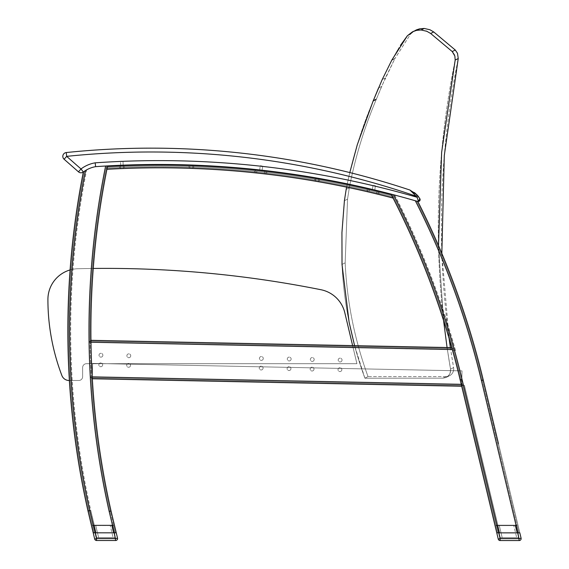 <?xml version="1.0" encoding="UTF-8"?>
<svg xmlns="http://www.w3.org/2000/svg" width="569" height="569" viewBox="0 0 569 569"><rect width="100%" height="100%" fill="white"/><g stroke="black" fill="none" stroke-linecap="round" stroke-linejoin="round"><path stroke-width="0.43" stroke-dasharray="2.85 2.13" d="M320.952 289.728A30.74 30.74 0 0 1 344.821 312.765A30.74 30.74 0 0 0 320.952 289.728A1095.638 1095.638 0 0 0 78.458 268.724A1095.638 1095.638 0 0 1 320.952 289.728A30.74 30.74 0 0 1 344.821 312.765L356.919 363.698L86.481 363.698A3.841 3.841 0 0 0 82.64 367.546L82.64 376.65A3.841 3.841 0 0 1 78.799 380.49L69.062 380.49A7.689 7.689 0 0 1 61.85 375.455A214.072 214.072 0 0 1 47.91 299.465A30.74 30.74 0 0 1 78.458 268.724A30.74 30.74 0 0 0 47.91 299.465A214.072 214.072 0 0 0 61.85 375.455A7.689 7.689 0 0 0 69.062 380.49A7.689 7.689 0 0 1 61.85 375.455A214.072 214.072 0 0 1 47.91 299.465A30.74 30.74 0 0 1 78.458 268.724A1095.638 1095.638 0 0 1 320.952 289.728M69.062 380.49L78.799 380.49A3.841 3.841 0 0 0 82.64 376.65L82.64 367.546A3.841 3.841 0 0 1 86.481 363.698A3.841 3.841 0 0 0 82.64 367.546L82.64 376.65A3.841 3.841 0 0 1 78.799 380.49L69.368 380.49A818.699 818.699 0 0 1 70.087 269.941A818.699 818.699 0 0 0 69.368 380.49L78.799 380.49A3.841 3.841 0 0 0 82.64 376.65L82.64 367.546A3.841 3.841 0 0 1 86.481 363.698L356.919 363.698L352.631 345.618L356.919 363.698L86.481 363.698L356.919 363.698L344.821 312.765M391.87 195.743A818.699 818.699 0 0 1 392.51 196.988A818.699 818.699 0 0 0 391.87 195.743A921.332 921.332 0 0 0 107.321 167.322A818.699 818.699 0 0 0 107.107 168.381A818.699 818.699 0 0 1 107.321 167.322A921.332 921.332 0 0 0 106.375 167.378A819.616 819.616 0 0 0 106.161 168.431A920.293 920.293 0 0 1 107.107 168.381A920.293 920.293 0 0 1 392.51 196.988A920.293 920.293 0 0 1 393.705 197.301A920.293 920.293 0 0 0 106.161 168.431A819.616 819.616 0 0 1 106.375 167.378A921.332 921.332 0 0 1 393.065 196.056A819.616 819.616 0 0 1 393.705 197.301A920.293 920.293 0 0 0 106.161 168.431A819.616 819.616 0 0 1 106.375 167.378A921.332 921.332 0 0 1 393.065 196.056A921.332 921.332 0 0 0 391.87 195.743A818.699 818.699 0 0 1 392.51 196.995A818.699 818.699 0 0 0 391.87 195.743A921.332 921.332 0 0 0 107.328 167.322A818.699 818.699 0 0 0 107.114 168.381A920.293 920.293 0 0 1 392.51 196.995A920.293 920.293 0 0 1 393.705 197.308A920.293 920.293 0 0 0 106.161 168.431A920.293 920.293 0 0 1 393.705 197.308A819.616 819.616 0 0 0 393.065 196.056A819.616 819.616 0 0 1 393.705 197.308A819.616 819.616 0 0 0 393.065 196.056A921.332 921.332 0 0 0 106.375 167.378A819.616 819.616 0 0 0 106.161 168.431A920.293 920.293 0 0 1 107.114 168.381A818.699 818.699 0 0 1 107.328 167.322A921.332 921.332 0 0 0 106.375 167.378A819.616 819.616 0 0 0 106.161 168.431A819.616 819.616 0 0 1 106.375 167.378A921.332 921.332 0 0 1 393.065 196.056A921.332 921.332 0 0 0 391.87 195.743M391.308 194.648A818.699 818.699 0 0 1 393.072 198.09A818.699 818.699 0 0 0 391.308 194.648A922.257 922.257 0 0 0 107.52 166.39A818.699 818.699 0 0 0 106.922 169.313A818.699 818.699 0 0 1 107.52 166.39A922.257 922.257 0 0 1 391.308 194.648A818.699 818.699 0 0 1 393.072 198.09A919.369 919.369 0 0 0 106.922 169.313A818.699 818.699 0 0 1 107.52 166.39A818.699 818.699 0 0 0 106.922 169.313A919.369 919.369 0 0 1 393.072 198.09A919.369 919.369 0 0 0 106.922 169.313A919.369 919.369 0 0 1 393.072 198.09A818.699 818.699 0 0 0 391.308 194.648A818.699 818.699 0 0 1 393.072 198.09A818.699 818.699 0 0 0 391.301 194.648A922.257 922.257 0 0 0 107.52 166.39A818.699 818.699 0 0 0 106.922 169.313A818.699 818.699 0 0 1 107.513 166.39A922.257 922.257 0 0 0 107.513 166.39A922.257 922.257 0 0 1 391.301 194.648A922.257 922.257 0 0 0 347.197 184.32L346.621 187.144L347.197 184.32M116.78 535.009L116.254 532.826L95.187 532.819L116.268 532.826L114.291 532.826L109.177 511.46L111.047 511.019L116.268 532.826L111.047 511.019L109.177 511.46A820.619 820.619 0 0 1 90.286 376.806L463.216 384.36L461.694 386.251L92.32 378.769A818.699 818.699 0 0 0 111.047 511.019L109.177 511.46A820.619 820.619 0 0 1 90.286 376.806L92.32 378.769L92.214 376.849A818.699 818.699 0 0 1 90.983 342.239A818.699 818.699 0 0 0 92.214 376.849A818.699 818.699 0 0 1 90.997 343.157L90.983 342.239L452.298 349.558A818.699 818.699 0 0 0 451.75 347.623L452.298 349.551L451.75 347.623A818.699 818.699 0 0 1 460.193 379.964A818.699 818.699 0 0 0 452.298 349.551L90.983 342.239L452.298 349.551L452.554 350.476A818.699 818.699 0 0 1 460.193 379.964L461.231 384.317L460.193 379.964L461.231 384.317L92.214 376.849L461.231 384.317L461.694 386.251L96.161 378.847M452.334 349.686L90.983 342.239L452.298 349.551L452.554 350.483A818.699 818.699 0 0 1 460.193 379.971A818.699 818.699 0 0 0 457.945 370.803L92.633 363.406L92.363 376.849L461.239 384.317L460.193 379.971L461.239 384.317L92.214 376.849L92.633 363.406L457.945 370.796A818.699 818.699 0 0 0 452.298 349.558A818.699 818.699 0 0 1 460.193 379.964L496.78 532.861L498.75 532.861L496.78 532.861L476.687 448.898M95.542 165.935L95.628 166.653A922.257 922.257 0 0 1 417.71 201.454L418.279 200.75L417.049 197.258L418.258 196.312A20.363 20.363 0 0 0 417.283 195.167L410.043 190.089L417.283 195.167A20.363 20.363 0 0 1 418.258 196.312L420.071 199.05L418.258 196.312A20.363 20.363 0 0 0 417.283 195.167A20.363 20.363 0 0 1 418.258 196.312L417.049 197.258L418.279 200.75L417.71 201.454A1.536 1.536 0 0 0 417.767 201.469L417.767 201.469A1.536 1.536 0 0 1 417.71 201.454L420.107 199.164L418.258 196.312L417.049 197.258L418.279 200.75L420.107 199.164L420.135 199.897L419.111 201.319L417.859 201.49A818.699 818.699 0 0 1 483.252 379.971A818.699 818.699 0 0 0 417.859 201.497L415.334 200.765A922.257 922.257 0 0 0 393.52 194.747L391.017 194.093A818.699 818.699 0 0 1 449.062 338.32A818.699 818.699 0 0 0 391.017 194.093A922.257 922.257 0 0 1 415.334 200.765L417.767 201.469A1.536 1.536 0 0 1 417.71 201.454A922.257 922.257 0 0 0 95.628 166.653A922.257 922.257 0 0 1 105.635 166.02A922.257 922.257 0 0 0 95.628 166.653A28.727 28.727 0 0 0 84.418 171.233A817.781 817.781 0 0 0 88.892 510.813L94.155 532.819L88.892 510.813A817.781 817.781 0 0 1 84.418 171.233A817.781 817.781 0 0 0 88.892 510.813L90.763 510.379A815.861 815.861 0 0 1 86.659 169.854L84.418 171.233A817.781 817.781 0 0 0 88.892 510.813L94.155 532.819L115.322 532.826L110.158 511.232A819.616 819.616 0 0 1 90.037 340.326A819.616 819.616 0 0 0 90.051 341.215L452.974 348.569A819.616 819.616 0 0 0 392.219 194.406A819.616 819.616 0 0 1 452.974 348.569L455.52 350.54A821.544 821.544 0 0 0 394.715 195.06A922.257 922.257 0 0 1 416.65 201.149A817.781 817.781 0 0 1 482.356 380.184A817.781 817.781 0 0 0 416.65 201.149A922.257 922.257 0 0 0 392.212 194.399A819.616 819.616 0 0 1 452.974 348.562L455.52 350.54A821.544 821.544 0 0 0 394.715 195.06L392.212 194.399A819.616 819.616 0 0 1 461.089 379.751L497.719 532.861L518.885 532.861L482.356 380.184L518.885 532.861L499.696 532.861L464.411 385.384L91.346 377.83A819.616 819.616 0 0 1 90.051 341.215L90.08 343.143A819.616 819.616 0 0 1 106.666 165.956A922.257 922.257 0 0 0 95.628 166.653A922.257 922.257 0 0 1 106.666 165.956A819.616 819.616 0 0 0 90.051 341.215L452.974 348.562L90.051 341.215A819.616 819.616 0 0 1 106.666 165.956A922.257 922.257 0 0 0 95.628 166.653A28.727 28.727 0 0 0 84.418 171.233A817.781 817.781 0 0 0 88.892 510.813L90.763 510.379A815.861 815.861 0 0 1 86.652 169.854A28.727 28.727 0 0 1 95.628 166.653A28.727 28.727 0 0 0 85.592 170.472A28.727 28.727 0 0 1 91.559 167.684M417.283 195.167L416.152 196.205L409.936 190.046A1.536 1.536 0 0 1 410.043 190.082A1.536 1.536 0 0 0 409.936 190.046A820.427 820.427 0 0 0 66.26 152.549A3.841 3.841 0 0 0 64.126 159.256L78.472 171.845A3.841 3.841 0 0 0 83.33 172.023L85.592 170.472L83.323 172.023A3.841 3.841 0 0 1 78.472 171.845L64.126 159.256A3.841 3.841 0 0 1 66.26 152.549A820.427 820.427 0 0 1 409.943 190.046L416.152 196.198L417.283 195.167L416.152 196.198L409.943 190.046A1.536 1.536 0 0 1 410.043 190.089A1.536 1.536 0 0 0 409.943 190.046L416.152 196.205L417.283 195.167L410.043 190.082L417.283 195.167L416.152 196.205A816.586 816.586 0 0 0 66.658 156.368L81.011 168.957A32.568 32.568 0 0 1 95.165 162.834L95.628 166.653A28.727 28.727 0 0 0 84.418 171.233A817.781 817.781 0 0 0 88.892 510.813L94.155 532.819L113.373 532.826L94.155 532.819L92.427 525.585L92.775 525.137L92.427 525.585L94.241 525.6L113.565 525.585L112.996 525.137L111.624 525.137L113.565 525.585L92.427 525.585L113.565 525.585L112.996 525.137L113.565 525.585L92.427 525.585L94.241 525.6L92.427 525.585L94.155 532.819L115.322 532.826L110.158 511.232A819.616 819.616 0 0 1 91.346 377.83L462.426 385.341L497.719 532.869L499.696 532.861L464.411 385.384L91.346 377.83L462.426 385.348L497.719 532.869L461.089 379.751A819.616 819.616 0 0 0 452.974 348.562M90.983 342.367L90.983 342.239A818.699 818.699 0 0 0 92.214 376.849A818.699 818.699 0 0 1 90.997 343.157L90.955 340.319A818.699 818.699 0 0 1 107.612 165.906A818.699 818.699 0 0 0 90.955 340.319L451.75 347.623A818.699 818.699 0 0 0 391.017 194.093A922.257 922.257 0 0 1 417.859 201.497L417.767 201.469A1.536 1.536 0 0 1 417.71 201.454A922.257 922.257 0 0 0 95.628 166.653A922.257 922.257 0 0 1 106.666 165.956A819.616 819.616 0 0 0 110.158 511.232L115.322 532.826L96.133 532.819L90.763 510.379L96.133 532.819L94.155 532.819L115.322 532.826L94.155 532.819L115.322 532.826L110.158 511.232A819.616 819.616 0 0 1 91.346 377.83A819.616 819.616 0 0 0 110.158 511.232A819.616 819.616 0 0 1 90.051 341.215L90.08 343.143A819.616 819.616 0 0 1 106.666 165.956A922.257 922.257 0 0 0 95.628 166.653A28.727 28.727 0 0 0 83.323 172.023A3.841 3.841 0 0 1 78.472 171.845L64.119 159.256A3.841 3.841 0 0 1 66.26 152.549A820.427 820.427 0 0 1 409.936 190.046A820.427 820.427 0 0 0 349.793 172.571L347.289 183.865L349.793 172.571M461.715 385.327L92.342 377.852L461.715 385.327L462.007 370.881L92.633 363.406L92.342 377.852L92.633 363.406L462.007 370.881L461.715 385.327L92.342 377.852L461.715 385.334L462.007 370.881L461.715 385.334M417.411 201.369L417.859 201.497A818.699 818.699 0 0 1 483.252 379.978L519.831 532.869L517.847 532.861L519.817 532.861L521.09 538.182L519.227 538.63L519.227 540.55A1.92 1.92 0 0 0 521.09 538.182A1.92 1.92 0 0 1 519.227 540.55L519.227 538.63L521.09 538.182L519.817 532.861L496.78 532.861L498.252 539.071A1.92 1.92 0 0 0 500.115 540.55L519.227 540.55L500.115 540.55L500.123 538.63L498.252 539.071L500.123 538.63L500.115 540.55A1.92 1.92 0 0 1 498.252 539.071L496.765 532.861L519.824 532.869L483.252 379.978A818.699 818.699 0 0 0 417.859 201.497A818.699 818.699 0 0 1 483.252 379.978L519.831 532.869L517.847 532.861L519.817 532.861L521.09 538.182L519.227 538.63L519.227 540.55A1.92 1.92 0 0 0 521.09 538.182A1.92 1.92 0 0 1 519.227 540.55L519.227 538.63L521.09 538.182L519.817 532.861L498.75 532.861L519.831 532.861L498.494 443.685M81.132 172.798A3.841 3.841 0 0 0 83.323 172.023A818.699 818.699 0 0 0 87.996 511.019L89.866 510.585L87.996 511.019L93.209 532.819L95.187 532.819L93.209 532.819L95.172 532.819L93.209 532.819L87.996 511.019A818.699 818.699 0 0 1 83.33 172.023A28.727 28.727 0 0 1 95.628 166.653A922.257 922.257 0 0 1 417.71 201.454L420.071 199.043L419.581 200.978L418.03 201.518L419.581 200.985L420.1 199.164L417.71 201.454A922.257 922.257 0 0 0 95.628 166.653A28.727 28.727 0 0 0 85.592 170.472L85.4 170.593M92.327 378.769L461.694 386.251L496.78 532.861L461.694 386.251L92.327 378.769L461.694 386.251L463.223 384.36L90.286 376.806L92.327 378.769A818.699 818.699 0 0 0 111.047 511.019L116.268 532.826L114.277 532.826L116.254 532.826L111.047 511.019A818.699 818.699 0 0 1 92.327 378.769A818.699 818.699 0 0 0 111.047 511.019A818.699 818.699 0 0 1 90.955 340.319L89.063 342.204A820.619 820.619 0 0 1 105.628 166.02L106.36 165.977M419.68 200.878L417.859 201.49A922.257 922.257 0 0 0 391.017 194.093A818.699 818.699 0 0 1 451.75 347.623L352.624 345.611M342.019 264.457L345.155 262.828C346.983 301.911 354.608 339.821 368.022 376.571L364.9 378.207L442.952 378.157L446.025 376.571A7.689 7.689 0 0 0 449.538 375.725A7.689 7.689 0 0 1 446.025 376.571L442.952 378.157L446.025 376.571L368.022 376.571L364.9 378.207L368.022 376.571C354.608 339.821 346.983 301.911 345.155 262.828L342.019 264.457C343.847 303.54 351.471 341.457 364.9 378.207L442.952 378.157L446.025 376.571L368.022 376.571L364.9 378.207C351.471 341.457 343.847 303.54 342.019 264.457L341.941 232.55L344.409 200.729L346.172 189.406C352.076 159.107 361.023 129.746 373.022 101.31L382.24 79.496L373.022 101.31C361.023 129.746 352.076 159.107 346.172 189.406L344.409 200.729L341.941 232.55L342.019 264.457C343.847 303.54 351.471 341.457 364.9 378.207L354.601 345.653L450.385 347.595L453.6 367.574L450.534 369.153L450.463 372.119L449.268 374.85L446.629 377.219L442.952 378.157L445.876 377.574L448.358 375.931L450.029 373.47L450.534 369.153L453.6 367.574L450.534 369.153C432.796 265.837 434.346 162.805 455.179 60.058L458.237 58.536C437.419 161.269 435.868 264.279 453.6 367.574A7.689 7.689 0 0 1 449.538 375.725A7.689 7.689 0 0 0 453.6 367.574L450.534 369.153L450.463 372.119L449.268 374.85L446.629 377.219L442.952 378.157L364.9 378.207L442.952 378.157L445.876 377.574L448.358 375.931L450.029 373.47L450.534 369.153C432.796 265.837 434.346 162.805 455.179 60.058L454.531 55.058L455.179 60.058L458.237 58.536L455.179 60.058L454.88 56.103L452.22 51.551L430.648 33.479L426.828 31.281L430.648 33.479L452.22 51.551L455.278 50.029L457.504 53.322L458.237 58.536M418.258 196.312L417.049 197.258L418.279 200.75L420.071 199.043L418.258 196.312L417.049 197.258A926.097 926.097 0 0 0 95.165 162.834L95.628 166.653A922.257 922.257 0 0 1 107.619 165.906L107.449 165.913M107.342 165.92L106.915 165.942M452.974 348.569A819.616 819.616 0 0 1 461.089 379.758L497.719 532.869L518.885 532.869L497.719 532.869L516.944 532.861L497.719 532.861L495.99 525.628L496.346 525.18L495.99 525.628L497.719 532.861L499.639 532.861L497.719 532.861L495.99 525.628L496.346 525.18L495.99 525.628L497.719 532.861L518.885 532.869L482.356 380.192L518.885 532.869L497.719 532.869L495.99 525.628L517.129 525.628L516.567 525.18L517.129 525.628L515.215 525.642L517.129 525.628L518.864 532.861L497.719 532.861L518.864 532.861L517.129 525.628L516.567 525.18L515.187 525.18L517.129 525.628L495.99 525.628L496.346 525.18L516.567 525.18L496.346 525.18L495.99 525.628L517.129 525.628L518.864 532.861L517.129 525.628L516.567 525.18L517.129 525.628L495.99 525.628L497.719 532.861L462.426 385.348L464.411 385.384L91.346 377.83L462.426 385.348L461.089 379.758A819.616 819.616 0 0 0 392.219 194.406A922.257 922.257 0 0 1 416.657 201.149A817.781 817.781 0 0 1 482.356 380.192A817.781 817.781 0 0 0 416.657 201.149A922.257 922.257 0 0 0 392.219 194.406A819.616 819.616 0 0 1 452.974 348.569L90.051 341.215M513.7 525.18L497.285 525.18L515.621 525.18L497.285 525.18L500.272 537.669L518.608 537.669L500.272 537.669L518.608 537.669L500.272 537.669L497.285 525.18L515.621 525.18L518.608 537.669L516.688 537.669L518.608 537.669L515.621 525.18L497.285 525.18L500.272 537.669L497.285 525.18L515.621 525.18L518.608 537.669L515.621 525.18L513.7 525.18L516.688 537.669L513.7 525.18M498.743 532.861L500.123 538.63L498.743 532.861L517.847 532.861L496.78 532.861L517.847 532.861L498.743 532.861L500.123 538.63L519.227 538.63L517.847 532.861L519.227 538.63L517.847 532.861L498.743 532.861L500.123 538.63L519.227 538.63L481.381 380.419L483.252 379.971L481.381 380.419L519.227 538.63L500.123 538.63L519.227 538.63L500.123 538.63L498.252 539.071L496.765 532.861L519.824 532.861L496.773 532.861L498.743 532.861L500.115 540.55L500.123 538.63L498.252 539.071L500.123 538.63L500.115 540.55L519.227 540.55L500.115 540.55L519.227 540.55L519.227 538.63L521.09 538.182A1.92 1.92 0 0 1 519.227 540.55M94.347 525.137L112.996 525.137L92.775 525.137L112.996 525.137L113.565 525.585L115.301 532.826L113.373 532.826L115.301 532.826L113.565 525.585L115.301 532.826L113.565 525.585L112.996 525.137L92.775 525.137L94.347 525.137L94.241 525.6L111.538 525.6L94.347 525.6L94.347 525.137L96.076 532.819L113.373 532.826L94.155 532.819L96.076 532.819L94.347 525.137M110.137 525.137L93.721 525.137L112.057 525.137L93.721 525.137L96.709 537.627L115.045 537.627L96.709 537.627L115.045 537.627L96.709 537.627L93.721 525.137L112.057 525.137L115.045 537.627L113.124 537.627L115.045 537.627L112.057 525.137L93.721 525.137L96.709 537.627L93.721 525.137L112.057 525.137L115.045 537.627L112.057 525.137L110.137 525.137L113.124 537.627L110.137 525.137M111.047 511.019L116.268 532.826L93.209 532.819L87.996 511.019A818.699 818.699 0 0 1 83.33 172.023L81.011 168.957A32.568 32.568 0 0 1 95.165 162.834L95.628 166.653A922.257 922.257 0 0 1 107.619 165.906A818.699 818.699 0 0 0 90.962 340.319L89.063 342.204A820.619 820.619 0 0 1 105.635 166.02A820.619 820.619 0 0 0 109.177 511.46L114.291 532.826L95.187 532.819L116.254 532.826L95.172 532.819L96.552 538.587L115.656 538.587L117.527 538.139L116.254 532.826L117.527 538.139A1.92 1.92 0 0 1 115.656 540.507L115.656 538.587L96.552 538.587L94.689 539.035A1.92 1.92 0 0 0 96.552 540.507L115.656 540.507A1.92 1.92 0 0 0 117.527 538.139L115.656 538.587L115.656 540.507L115.656 538.587L117.527 538.139A1.92 1.92 0 0 1 115.656 540.507L96.552 540.507A1.92 1.92 0 0 1 94.689 539.035L96.552 538.587L96.552 540.507L96.552 538.587L94.682 539.035L93.202 532.819L116.254 532.826L117.527 538.139A1.92 1.92 0 0 1 115.656 540.507L115.656 538.587L117.527 538.139L115.656 538.587L115.656 540.507L96.552 540.507A1.92 1.92 0 0 1 94.895 539.554A1.92 1.92 0 0 0 96.552 540.507L96.552 538.587L96.552 540.507L115.656 540.507A1.92 1.92 0 0 0 117.57 538.409M117.527 538.139L116.254 532.826L95.172 532.819L114.277 532.826L95.172 532.819L96.552 538.587L115.656 538.587L114.277 532.826L115.656 538.587L96.552 538.587L115.656 538.587L114.277 532.826L115.656 538.587L114.277 532.826L93.202 532.819L94.689 539.035L93.202 532.819L95.187 532.819L93.209 532.819L95.172 532.819L96.552 540.507L115.656 540.507M262.131 170.231L259.692 169.96L262.131 170.231L262.707 166.063L260.268 165.728L262.707 166.063L260.268 165.728L262.707 166.063L260.268 165.728L262.707 166.063L262.131 170.231L259.684 169.96L262.131 170.231L262.707 166.063M375.405 185.729L374.807 190.039L375.398 185.729L372.965 185.394L375.405 185.729L372.965 185.394L372.403 189.463L374.807 190.039L372.403 189.463L374.807 190.039L372.403 189.463L372.965 185.394L375.405 185.729L374.807 190.039L372.403 189.463L372.965 185.394M123.16 165.166L120.706 165.266L123.16 165.166L122.996 161.127L120.543 161.226L122.996 161.127L120.543 161.226L122.996 161.127L120.543 161.226L122.996 161.127L123.16 165.166L120.699 165.266L123.16 165.166L120.706 165.266L123.16 165.166L122.996 161.127M418.279 200.75L417.049 197.258A926.097 926.097 0 0 0 95.165 162.834L95.421 164.974M419.965 200.444L420.15 199.541M341.855 369.651A1.92 1.92 0 0 1 338.975 371.315A1.92 1.92 0 0 1 338.975 367.987A1.92 1.92 0 0 1 341.855 369.651A1.92 1.92 0 0 0 338.975 367.987A1.92 1.92 0 0 0 338.975 371.315A1.92 1.92 0 0 0 341.855 369.651A1.92 1.92 0 0 1 338.975 371.315A1.92 1.92 0 0 1 338.975 367.987A1.92 1.92 0 0 1 341.855 369.651A1.92 1.92 0 0 0 338.975 367.987A1.92 1.92 0 0 0 338.975 371.315A1.92 1.92 0 0 0 341.855 369.651M130.543 365.341A1.92 1.92 0 0 1 127.662 367.005A1.92 1.92 0 0 1 127.662 363.676A1.92 1.92 0 0 1 130.543 365.341A1.92 1.92 0 0 0 127.662 363.676A1.92 1.92 0 0 0 127.662 367.005A1.92 1.92 0 0 0 130.543 365.341A1.92 1.92 0 0 1 127.662 367.005A1.92 1.92 0 0 1 127.662 363.676A1.92 1.92 0 0 1 130.543 365.341A1.92 1.92 0 0 0 127.662 363.676A1.92 1.92 0 0 0 127.662 367.005A1.92 1.92 0 0 0 130.543 365.341M314.18 359.487A1.92 1.92 0 0 1 311.3 361.151A1.92 1.92 0 0 1 311.3 357.823A1.92 1.92 0 0 1 314.18 359.487A1.92 1.92 0 0 0 311.3 357.823A1.92 1.92 0 0 0 311.3 361.151A1.92 1.92 0 0 0 314.18 359.487A1.92 1.92 0 0 1 311.3 361.151A1.92 1.92 0 0 1 311.3 357.823A1.92 1.92 0 0 1 314.18 359.487A1.92 1.92 0 0 0 311.3 357.823A1.92 1.92 0 0 0 311.3 361.151A1.92 1.92 0 0 0 314.18 359.487M291.136 359.018A1.92 1.92 0 0 1 288.255 360.682A1.92 1.92 0 0 1 288.255 357.353A1.92 1.92 0 0 1 291.136 359.018A1.92 1.92 0 0 0 288.255 357.353A1.92 1.92 0 0 0 288.255 360.682A1.92 1.92 0 0 0 291.136 359.018A1.92 1.92 0 0 1 288.255 360.682A1.92 1.92 0 0 1 288.255 357.353A1.92 1.92 0 0 1 291.136 359.018A1.92 1.92 0 0 0 288.255 357.353A1.92 1.92 0 0 0 288.255 360.682A1.92 1.92 0 0 0 291.136 359.018M263.276 358.456A1.92 1.92 0 0 1 260.396 360.12A1.92 1.92 0 0 1 260.396 356.791A1.92 1.92 0 0 1 263.276 358.456A1.92 1.92 0 0 0 260.396 356.791A1.92 1.92 0 0 0 260.396 360.12A1.92 1.92 0 0 0 263.276 358.456A1.92 1.92 0 0 1 260.396 360.12A1.92 1.92 0 0 1 260.396 356.791A1.92 1.92 0 0 1 263.276 358.456A1.92 1.92 0 0 0 260.396 356.791A1.92 1.92 0 0 0 260.396 360.12A1.92 1.92 0 0 0 263.276 358.456M130.735 355.767A1.92 1.92 0 0 1 127.847 357.432A1.92 1.92 0 0 1 127.847 354.103A1.92 1.92 0 0 1 130.735 355.767A1.92 1.92 0 0 0 127.847 354.103A1.92 1.92 0 0 0 127.847 357.432A1.92 1.92 0 0 0 130.735 355.767A1.92 1.92 0 0 1 127.847 357.432A1.92 1.92 0 0 1 127.847 354.103A1.92 1.92 0 0 1 130.735 355.767A1.92 1.92 0 0 0 127.847 354.103A1.92 1.92 0 0 0 127.847 357.432A1.92 1.92 0 0 0 130.735 355.767M102.683 364.814A1.92 1.92 0 0 1 99.803 366.479A1.92 1.92 0 0 1 99.803 363.15A1.92 1.92 0 0 1 102.683 364.814A1.92 1.92 0 0 0 99.803 363.15A1.92 1.92 0 0 0 99.803 366.479A1.92 1.92 0 0 0 102.683 364.814A1.92 1.92 0 0 1 99.803 366.479A1.92 1.92 0 0 1 99.803 363.15A1.92 1.92 0 0 1 102.683 364.814A1.92 1.92 0 0 0 99.803 363.15A1.92 1.92 0 0 0 99.803 366.479A1.92 1.92 0 0 0 102.683 364.814M102.868 355.205A1.92 1.92 0 0 1 99.988 356.87A1.92 1.92 0 0 1 99.988 353.541A1.92 1.92 0 0 1 102.868 355.205A1.92 1.92 0 0 0 99.988 353.541A1.92 1.92 0 0 0 99.988 356.87A1.92 1.92 0 0 0 102.868 355.205A1.92 1.92 0 0 1 99.988 356.87A1.92 1.92 0 0 1 99.988 353.541A1.92 1.92 0 0 1 102.868 355.205A1.92 1.92 0 0 0 99.988 353.541A1.92 1.92 0 0 0 99.988 356.87A1.92 1.92 0 0 0 102.868 355.205M263.091 368.058A1.92 1.92 0 0 1 260.211 369.722A1.92 1.92 0 0 1 260.211 366.393A1.92 1.92 0 0 1 263.091 368.058A1.92 1.92 0 0 0 260.211 366.393A1.92 1.92 0 0 0 260.211 369.722A1.92 1.92 0 0 0 263.091 368.058A1.92 1.92 0 0 1 260.211 369.722A1.92 1.92 0 0 1 260.211 366.393A1.92 1.92 0 0 1 263.091 368.058A1.92 1.92 0 0 0 260.211 366.393A1.92 1.92 0 0 0 260.211 369.722A1.92 1.92 0 0 0 263.091 368.058M313.996 369.089A1.92 1.92 0 0 1 311.115 370.753A1.92 1.92 0 0 1 311.115 367.425A1.92 1.92 0 0 1 313.996 369.089A1.92 1.92 0 0 0 311.115 367.425A1.92 1.92 0 0 0 311.115 370.753A1.92 1.92 0 0 0 313.996 369.089A1.92 1.92 0 0 1 311.115 370.753A1.92 1.92 0 0 1 311.115 367.425A1.92 1.92 0 0 1 313.996 369.089A1.92 1.92 0 0 0 311.115 367.425A1.92 1.92 0 0 0 311.115 370.753A1.92 1.92 0 0 0 313.996 369.089M342.04 360.049A1.92 1.92 0 0 1 339.16 361.713A1.92 1.92 0 0 1 339.16 358.385A1.92 1.92 0 0 1 342.04 360.049A1.92 1.92 0 0 0 339.16 358.385A1.92 1.92 0 0 0 339.16 361.713A1.92 1.92 0 0 0 342.04 360.049A1.92 1.92 0 0 1 339.16 361.713A1.92 1.92 0 0 1 339.16 358.385A1.92 1.92 0 0 1 342.04 360.049A1.92 1.92 0 0 0 339.16 358.385A1.92 1.92 0 0 0 339.16 361.713A1.92 1.92 0 0 0 342.04 360.049M290.951 368.627A1.92 1.92 0 0 1 288.07 370.291A1.92 1.92 0 0 1 288.07 366.962A1.92 1.92 0 0 1 290.951 368.627A1.92 1.92 0 0 0 288.07 366.962A1.92 1.92 0 0 0 288.07 370.291A1.92 1.92 0 0 0 290.951 368.627A1.92 1.92 0 0 1 288.07 370.291A1.92 1.92 0 0 1 288.07 366.962A1.92 1.92 0 0 1 290.951 368.627A1.92 1.92 0 0 0 288.07 366.962A1.92 1.92 0 0 0 288.07 370.291A1.92 1.92 0 0 0 290.951 368.627M188.887 167.386L193.794 167.563L188.887 167.386L188.922 166.347L193.83 166.518L188.922 166.347M314.629 180.138L319.472 180.985L314.629 180.138L314.806 179.114L319.65 179.953L314.806 179.114M369.174 191.198A920.293 920.293 0 0 1 376.65 192.983A920.293 920.293 0 0 0 369.174 191.198C366.087 190.48 366.087 190.48 369.174 191.198C366.087 190.48 366.087 190.48 369.174 191.198L369.423 190.181A921.332 921.332 0 0 1 376.898 191.973A921.332 921.332 0 0 0 369.423 190.181C366.344 189.463 366.344 189.463 369.423 190.181C366.344 189.463 366.344 189.463 369.423 190.181L369.174 191.198M376.65 192.983C379.729 193.737 379.729 193.737 376.65 192.983C379.729 193.737 379.729 193.737 376.65 192.983L376.898 191.973C379.978 192.72 379.978 192.72 376.898 191.973C379.978 192.72 379.978 192.72 376.898 191.973L376.65 192.983M256.74 172.101A920.293 920.293 0 0 1 264.379 172.948A920.293 920.293 0 0 0 256.74 172.101C253.589 171.767 253.589 171.767 256.74 172.101C253.589 171.767 253.589 171.767 256.74 172.101L256.854 171.063A921.332 921.332 0 0 1 264.493 171.909A921.332 921.332 0 0 0 256.854 171.063C253.703 170.728 253.703 170.728 256.854 171.063C253.703 170.728 253.703 170.728 256.854 171.063L256.74 172.101M264.379 172.948C267.522 173.31 267.522 173.31 264.379 172.948C267.522 173.31 267.522 173.31 264.379 172.948L264.493 171.909C267.636 172.272 267.636 172.272 264.493 171.909C267.636 172.272 267.636 172.272 264.493 171.909L264.379 172.948M119.49 167.763L124.398 167.563L119.49 167.763L119.447 166.717L124.355 166.518L119.447 166.717M84.418 171.233A28.727 28.727 0 0 1 95.628 166.653A922.257 922.257 0 0 1 106.666 165.956A819.616 819.616 0 0 0 90.037 340.326M95.343 164.327L95.165 162.841A32.568 32.568 0 0 0 81.004 168.957L78.472 171.845L81.004 168.957L83.323 172.023L81.004 168.957L78.472 171.845L64.126 159.256L66.658 156.368L81.004 168.957A32.568 32.568 0 0 1 95.165 162.834A32.568 32.568 0 0 0 81.011 168.957L78.472 171.845L81.011 168.957L83.33 172.023A3.841 3.841 0 0 1 78.472 171.845A3.841 3.841 0 0 0 83.33 172.023A28.727 28.727 0 0 1 95.628 166.653A922.257 922.257 0 0 1 417.71 201.454A1.536 1.536 0 0 0 417.767 201.469A1.536 1.536 0 0 1 417.71 201.454M189.769 168.339L192.841 168.445L189.769 168.339L189.875 165.458M318.291 181.71L315.489 181.219M315.873 178.36L315.375 181.198M376.429 193.873A919.369 919.369 0 0 0 368.954 192.087C367.026 191.639 367.026 191.639 368.954 192.087C367.026 191.639 367.026 191.639 368.954 192.087A919.369 919.369 0 0 1 376.429 193.873C378.357 194.349 378.357 194.349 376.429 193.873C378.357 194.349 378.357 194.349 376.429 193.873L377.119 191.077A922.257 922.257 0 0 0 369.644 189.292A922.257 922.257 0 0 1 377.119 191.077C379.046 191.547 379.046 191.547 377.119 191.077C379.046 191.547 379.046 191.547 377.119 191.077L376.429 193.873M369.644 189.292C367.716 188.844 367.716 188.844 369.644 189.292C367.716 188.844 367.716 188.844 369.644 189.292L368.954 192.087L369.644 189.292M264.279 173.858A919.369 919.369 0 0 0 256.64 173.012C254.67 172.805 254.67 172.805 256.64 173.012C254.67 172.805 254.67 172.805 256.64 173.012A919.369 919.369 0 0 1 264.279 173.858C266.249 174.086 266.249 174.086 264.279 173.858C266.249 174.086 266.249 174.086 264.279 173.858L264.592 170.992A922.257 922.257 0 0 0 256.953 170.145A922.257 922.257 0 0 1 264.592 170.992L264.279 173.858M256.953 170.145C254.983 169.939 254.983 169.939 256.953 170.145L256.64 173.012L256.953 170.145M123.402 168.524L120.564 168.637M120.329 165.764L120.443 168.637M107.619 165.906A818.699 818.699 0 0 0 90.962 340.319L451.75 347.623L90.962 340.319A818.699 818.699 0 0 1 93.252 268.454A1095.638 1095.638 0 0 0 78.458 268.724A30.74 30.74 0 0 0 70.087 269.941M85.862 170.309L86.659 169.854A28.727 28.727 0 0 1 95.628 166.653A28.727 28.727 0 0 0 85.592 170.472A816.778 816.778 0 0 0 89.866 510.585L95.187 532.819L89.866 510.585A816.778 816.778 0 0 1 85.592 170.472L85.592 170.472A816.778 816.778 0 0 0 89.866 510.585L87.996 511.019L94.689 539.035M92.427 525.585L92.775 525.137L92.427 525.585L94.155 532.819L92.427 525.585L92.775 525.137L92.427 525.585L94.155 532.819L88.892 510.813L92.427 525.585M393.065 196.056A819.616 819.616 0 0 1 393.705 197.308A819.616 819.616 0 0 0 393.065 196.056M518.885 532.869L482.356 380.192A817.781 817.781 0 0 0 416.657 201.149A817.781 817.781 0 0 1 482.356 380.192L518.885 532.869M394.715 195.06A922.257 922.257 0 0 1 416.657 201.149A922.257 922.257 0 0 0 392.219 194.406L393.848 194.833M451.75 347.623L452.298 349.558A818.699 818.699 0 0 0 391.017 194.093A922.257 922.257 0 0 1 415.334 200.765L416.657 201.149M414.431 192.578L410.043 190.089A1.536 1.536 0 0 0 409.943 190.046A820.427 820.427 0 0 0 66.26 152.549A3.841 3.841 0 0 0 64.126 159.256A3.841 3.841 0 0 1 66.26 152.549L66.658 156.368L81.011 168.957L83.38 171.98M84.276 171.34L84.703 171.049M106.481 165.97L107 165.942M498.252 539.071L461.239 384.317L92.214 376.849A818.699 818.699 0 0 1 90.983 342.239M452.298 349.558L89.063 342.204L452.298 349.551A818.699 818.699 0 0 1 460.193 379.971L461.239 384.317M106.922 169.313A919.369 919.369 0 0 1 393.072 198.09M260.915 170.095L259.692 169.96L260.915 170.095M409.943 190.046A820.427 820.427 0 0 0 66.26 152.549L66.658 156.368L64.119 159.256L66.658 156.368A816.586 816.586 0 0 1 416.152 196.198A18.827 18.827 0 0 1 417.049 197.258A926.097 926.097 0 0 0 95.165 162.834A926.097 926.097 0 0 1 417.049 197.258A18.827 18.827 0 0 0 416.152 196.198A816.586 816.586 0 0 0 66.658 156.368L66.26 152.549L66.658 156.368L64.126 159.256L66.658 156.368A816.586 816.586 0 0 1 416.152 196.205A18.827 18.827 0 0 1 417.049 197.258A18.827 18.827 0 0 0 416.152 196.205A816.586 816.586 0 0 0 66.658 156.368L81.004 168.957L66.658 156.368L66.26 152.549A820.427 820.427 0 0 1 409.943 190.046A1.536 1.536 0 0 1 410.043 190.089M515.187 525.18L516.567 525.18L515.101 525.18L515.215 525.642L497.804 525.635L515.215 525.642L515.187 525.18L516.944 532.861L515.187 525.18M497.911 525.18L515.101 525.18L497.804 525.18L499.639 532.861L497.911 525.18M517.129 525.628L518.864 532.861L517.129 525.628M515.621 525.18L518.608 537.669L515.621 525.18M497.285 525.18L500.272 537.669L497.285 525.18M519.824 532.861L521.09 538.182M113.565 525.585L111.645 525.6L113.565 525.585L115.301 532.826L113.565 525.585M111.645 525.6L113.373 532.826L111.645 525.6M112.057 525.137L115.045 537.627L112.057 525.137M93.721 525.137L96.709 537.627L93.721 525.137M438.5 245.588L443.564 320.482L438.5 245.588M447.07 347.531L450.534 369.153L447.07 347.531M344.409 200.729L347.545 199.114L345.155 262.828L347.545 199.114L349.309 187.791L346.172 189.406L349.309 187.791L346.172 189.406L344.409 200.729L347.545 199.114L344.409 200.729L347.545 199.114L345.155 262.828L347.545 199.114L349.309 187.791C355.205 157.506 364.153 128.153 376.137 99.724L385.348 77.925L382.24 79.496L385.348 77.925L394.971 58.458L391.863 60.022L394.971 58.458L391.863 60.022L399.047 47.504L391.714 60.321L407.397 35.74L410.918 32.718L412.575 31.772L407.397 35.74L410.491 34.19L407.397 35.74L410.491 34.19L414.012 31.174L416.487 29.844M455.278 50.029L433.72 31.949L429.908 29.744L424.197 28.45L421.11 29.986L426.145 31.011L421.11 29.986L424.197 28.45L419.709 28.813L415.804 30.164L419.709 28.813L412.575 31.772L416.622 30.349L421.11 29.986L426.145 31.011L430.648 33.479L433.72 31.949L430.648 33.479L452.22 51.551M346.172 189.406L349.309 187.791C355.205 157.506 364.153 128.153 376.137 99.724L373.022 101.31L376.137 99.724L373.129 101.062L376.244 99.483L381.628 86.445L378.513 88.017L381.628 86.445L378.513 88.017L382.24 79.496L385.348 77.925L382.24 79.496L391.863 60.022L394.971 58.458L410.491 34.19L407.397 35.74L410.918 32.718L415.733 30.2M378.513 88.017L381.628 86.445L394.815 58.763L391.714 60.321L394.815 58.763L410.491 34.19L414.161 31.075M441.836 253.418L449.062 338.313M373.413 100.386L376.529 98.807L373.413 100.386L376.529 98.807L373.413 100.386L373.022 101.31L376.137 99.724L373.022 101.31M416.622 30.349L412.575 31.772L415.697 30.214L411.956 32.099L415.526 30.299M433.72 31.949L430.648 33.479M424.197 28.45L421.11 29.986M376.244 99.483L373.129 101.062L376.244 99.483M394.815 58.763L391.714 60.321L394.815 58.763M452.554 350.476L455.52 350.54L452.554 350.483M90.08 343.143L90.997 343.157L90.08 343.143M483.252 379.978L481.381 380.426A816.778 816.778 0 0 0 415.334 200.765A816.778 816.778 0 0 1 481.381 380.419A816.778 816.778 0 0 0 415.334 200.765M463.216 384.36L462.064 379.516A820.619 820.619 0 0 0 393.52 194.747M460.193 379.964L462.064 379.516M515.101 525.18L515.101 525.642L515.101 525.18M497.804 525.18L497.804 525.635L497.804 525.18M499.205 525.18L502.192 537.669L499.205 525.18M111.538 525.137L111.538 525.6L111.538 525.137M94.241 525.137L94.241 525.6L94.241 525.137M95.642 525.137L98.629 537.627L95.642 525.137M96.552 538.587L95.172 532.819L96.552 538.587M517.854 532.869L481.381 380.426M89.866 510.585L95.187 532.819M114.291 532.826L109.177 511.46M463.223 384.36L498.75 532.861M95.165 162.834A926.097 926.097 0 0 1 417.049 197.258A18.827 18.827 0 0 0 416.152 196.205M515.215 525.642L516.944 532.861L515.215 525.642M497.911 525.635L499.639 532.861L497.911 525.635M94.347 525.6L96.076 532.819L94.347 525.6M259.692 169.96L260.268 165.728M120.706 165.266L120.543 161.226M419.915 200.53L420.157 199.541L419.915 200.53M193.83 166.518L193.794 167.563M319.65 179.953L319.472 180.985M367.033 189.626L366.785 190.643M379.288 192.557L379.039 193.567M254.407 170.807L254.3 171.838M266.932 172.194L266.818 173.232M124.355 166.518L124.398 167.563M192.941 165.565L192.841 168.445M318.903 178.886L318.405 181.731M368.15 188.944L367.46 191.739M378.613 191.447L377.923 194.242M255.424 169.982L255.111 172.848M266.121 171.169L265.808 174.036M123.402 165.636L123.516 168.516M446.473 377.297L449.538 375.725L446.473 377.297M412.653 31.736L415.576 30.271"/><path stroke-width="0.85" d="M344.821 312.765L352.631 345.618L344.821 312.765A30.74 30.74 0 0 0 320.952 289.728A1095.638 1095.638 0 0 0 93.252 268.454A818.699 818.699 0 0 1 106.922 169.313A818.699 818.699 0 0 1 107.52 166.39A818.699 818.699 0 0 1 107.619 165.906L107.185 165.928M69.062 380.49L69.368 380.49A818.699 818.699 0 0 0 87.996 511.019L87.996 511.019A818.699 818.699 0 0 1 69.368 380.49L69.062 380.49A7.689 7.689 0 0 1 61.85 375.455A214.072 214.072 0 0 1 47.91 299.465A30.74 30.74 0 0 1 70.087 269.941A818.699 818.699 0 0 1 83.323 172.023A818.699 818.699 0 0 0 70.087 269.941M347.197 184.32L347.289 183.865L347.197 184.32A922.257 922.257 0 0 0 107.52 166.39A922.257 922.257 0 0 1 391.308 194.648M498.494 443.685L483.252 379.978A818.699 818.699 0 0 0 417.859 201.497L415.334 200.765A922.257 922.257 0 0 0 393.52 194.747L391.017 194.093A818.699 818.699 0 0 1 460.193 379.971L498.252 539.071A1.92 1.92 0 0 0 500.115 540.55A1.92 1.92 0 0 1 498.252 539.071A1.92 1.92 0 0 0 500.115 540.55L500.115 540.55A1.92 1.92 0 0 1 498.252 539.071L500.123 538.63L498.743 532.861L496.765 532.861L498.252 539.071M94.689 539.035L87.996 511.019L94.682 539.035A1.92 1.92 0 0 0 94.895 539.554A1.92 1.92 0 0 1 94.682 539.035L94.689 539.035A1.92 1.92 0 0 0 96.552 540.507A1.92 1.92 0 0 1 94.689 539.035L96.552 538.587L95.172 532.819L93.202 532.819L116.268 532.826L111.047 511.019A818.699 818.699 0 0 1 107.619 165.906M91.559 167.684A28.727 28.727 0 0 1 95.628 166.653A922.257 922.257 0 0 1 105.628 166.02L105.635 166.02A922.257 922.257 0 0 0 95.628 166.653A28.727 28.727 0 0 0 83.33 172.023A28.727 28.727 0 0 1 95.628 166.653A28.727 28.727 0 0 0 83.33 172.023L83.33 172.023A818.699 818.699 0 0 0 87.996 511.019L89.866 510.585A816.778 816.778 0 0 1 85.592 170.472L83.33 172.023A28.727 28.727 0 0 1 95.628 166.653A28.727 28.727 0 0 0 83.33 172.023A28.727 28.727 0 0 1 95.628 166.653A922.257 922.257 0 0 1 417.71 201.454A1.536 1.536 0 0 0 417.767 201.469L417.767 201.469M352.624 345.611L354.601 345.653L349.11 322.21L342.019 264.457L341.941 232.55L344.409 200.729L341.941 232.55L342.019 264.457M449.062 338.313L450.385 347.595L451.75 347.623A818.699 818.699 0 0 0 449.062 338.32A818.699 818.699 0 0 1 451.75 347.623L452.298 349.558L90.983 342.239L90.962 340.319L451.75 347.623M106.915 165.942L106.517 165.963M106.303 165.977L105.628 166.02A820.619 820.619 0 0 0 109.177 511.46L111.047 511.019A818.699 818.699 0 0 1 90.962 340.319M96.161 378.847L92.327 378.769L92.214 376.849L461.239 384.317M476.687 448.898L461.694 386.251L92.327 378.769M117.57 538.409A1.92 1.92 0 0 0 117.527 538.139L116.78 535.009M414.431 192.578L417.283 195.167A20.363 20.363 0 0 1 418.258 196.312A20.363 20.363 0 0 0 417.283 195.167L416.152 196.205A18.827 18.827 0 0 1 417.049 197.258L418.279 200.75L420.071 199.05L418.258 196.312L417.049 197.258A926.097 926.097 0 0 0 95.165 162.834L95.542 165.935M95.436 165.038L95.343 164.327M349.793 172.571L357.311 144.661L373.022 101.31L357.304 144.682L349.793 172.571A820.427 820.427 0 0 0 66.26 152.549A3.841 3.841 0 0 0 64.119 159.256L78.472 171.845A3.841 3.841 0 0 0 81.132 172.798M189.875 165.458L192.941 165.565L189.875 165.458M315.489 181.219L318.291 181.71M315.873 178.36L318.903 178.886L315.873 178.36M256.953 170.145C254.983 169.939 254.983 169.939 256.953 170.145M264.592 170.992C266.562 171.219 266.562 171.219 264.592 170.992C266.562 171.219 266.562 171.219 264.592 170.992M120.564 168.637L123.402 168.524M120.329 165.764L123.402 165.636L120.329 165.764M417.034 201.255L417.411 201.369M419.282 201.213L417.859 201.49A818.699 818.699 0 0 1 483.252 379.978L481.381 380.426L517.854 532.861L519.831 532.869L498.743 532.861M85.194 170.721L85.862 170.309M85.4 170.593L84.418 171.233M394.715 195.06L393.848 194.833M393.072 198.09A919.369 919.369 0 0 0 106.922 169.313M262.131 170.231L260.915 170.095L262.131 170.231M372.403 189.463L374.807 190.039M420.135 199.897L419.68 200.878M417.859 201.49L419.581 200.985L420.157 199.541L418.258 196.312M418.279 200.75L417.71 201.454M417.283 195.167L410.043 190.089A1.536 1.536 0 0 0 409.943 190.046L416.152 196.205L409.943 190.046A820.427 820.427 0 0 0 66.26 152.549A3.841 3.841 0 0 0 64.126 159.256L78.472 171.845A3.841 3.841 0 0 0 83.33 172.023A818.699 818.699 0 0 0 87.996 511.019M517.847 532.861L519.227 540.55A1.92 1.92 0 0 0 521.09 538.182L519.227 538.63L500.123 538.63L500.115 540.55L519.227 540.55M521.09 538.182L519.824 532.869M117.527 538.139L116.254 532.826L114.277 532.826L115.656 540.507A1.92 1.92 0 0 0 117.527 538.139L115.656 538.587L96.552 538.587L96.552 540.507L115.656 540.507M415.526 30.299L419.702 28.813L424.197 28.45L429.908 29.744L433.72 31.949L455.278 50.029L452.22 51.551L454.531 55.058L452.22 51.551L454.88 56.103L455.179 60.058L441.636 152.343L438.5 245.588L441.636 152.343L455.179 60.058L458.237 58.536L444.297 155.479L441.836 253.418M443.564 320.482L447.07 347.531L443.564 320.482M452.22 51.551L455.278 50.029L452.22 51.551L430.648 33.479L426.828 31.281L421.11 29.986L416.622 30.349L421.11 29.986L416.622 30.349L412.575 31.772L407.397 35.74L400.405 45.42L407.397 35.74L391.863 60.022L382.24 79.496L391.863 60.022L382.24 79.496L373.413 100.386L378.513 88.017M426.828 31.281L426.145 31.011L426.828 31.281M346.621 187.144L346.172 189.406L346.621 187.144M455.278 50.029L457.504 53.322L458.237 58.536M430.648 33.479L433.599 32.006M421.11 29.986L424.076 28.514M414.161 31.075L419.709 28.813L416.622 30.349M373.022 101.31L373.413 100.386M344.409 200.729L346.172 189.406M66.26 152.549L66.658 156.368A816.586 816.586 0 0 1 416.152 196.205M64.119 159.256L66.658 156.368L81.011 168.957L83.33 172.023M78.472 171.845L81.011 168.957A32.568 32.568 0 0 1 95.165 162.834M415.334 200.765A816.778 816.778 0 0 1 481.381 380.426M460.193 379.971L462.064 379.523A820.619 820.619 0 0 0 393.52 194.747M498.75 532.861L462.064 379.523M109.177 511.46L114.291 532.826M95.187 532.819L89.866 510.585M419.965 200.452L419.581 200.978M419.125 201.305L419.581 200.985M419.915 200.53L420.157 199.541M416.487 29.844L419.709 28.813L412.653 31.736"/></g></svg>
